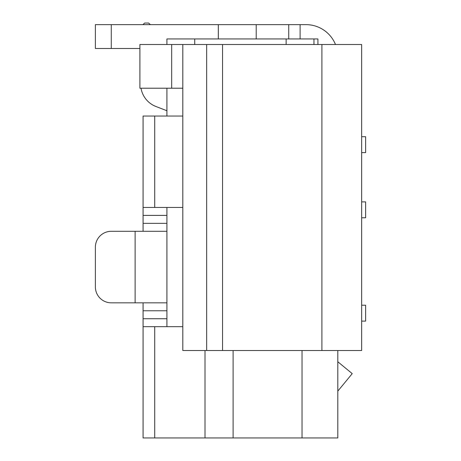 <?xml version="1.0" encoding="UTF-8"?>
<svg xmlns="http://www.w3.org/2000/svg" width="461" height="461" viewBox="0 0 461 461"><rect width="100%" height="100%" fill="white"/><g stroke="black" fill="none" stroke-linecap="round" stroke-linejoin="round"><path stroke-width="0.69" d="M222.548 44.51L206.649 44.51L206.649 350.521L222.548 350.521L222.548 44.51L361.649 44.51L361.649 350.521L222.548 350.521M206.649 350.521L182.804 350.521L182.804 44.51L206.649 44.51M361.649 321.11L365.619 321.11L365.619 305.217L361.649 305.217M361.649 217.782L365.619 217.782L365.619 201.883L361.649 201.883M361.649 152.608L365.619 152.608L365.619 136.71L361.649 136.71M337.804 361.747L352.227 373.635L337.804 391.13L337.804 350.521L337.804 437.95L233.11 437.95L233.11 350.521M337.804 391.13L337.804 437.95M300.105 38.949L300.105 24.64L306.006 24.64A31.792 31.792 0 0 1 335.481 44.51M139.89 48.486L111.274 48.486L111.274 24.64L95.381 24.64L95.381 48.486L111.274 48.486M306.006 24.64L111.274 24.64M163.736 44.51L166.917 44.51L166.917 38.949L313.958 38.949L313.958 44.51L313.958 38.949L317.929 38.949L317.929 44.51M182.804 44.51L139.89 44.51L139.89 88.224L182.804 88.224M166.917 88.224L166.917 116.045M150.401 24.64L148.632 23.05L144.656 23.05L142.893 24.64M141.02 88.224A23.845 23.845 0 0 0 155.927 106.491L166.917 110.744L155.927 106.491A23.845 23.845 0 0 1 141.02 88.224M143.071 207.45L154.712 207.45L154.712 116.045L143.071 116.045L143.071 215.396L166.917 215.396L166.917 318.724L143.071 318.724L143.071 437.95L233.11 437.95M166.917 231.295L111.274 231.295L135.119 231.295L135.119 302.831L166.917 302.831M95.381 247.194L95.381 286.932L95.381 247.194A15.899 15.899 0 0 1 111.274 231.295M166.917 215.396L166.917 207.45M166.917 326.676L166.917 318.724M143.071 318.724L143.071 302.831M143.071 215.396L143.071 231.295M154.712 116.045L182.804 116.045M154.712 207.45L182.804 207.45M143.071 326.676L182.804 326.676M95.381 286.932A15.899 15.899 0 0 0 111.274 302.831L135.119 302.831M139.89 56.432L139.89 44.51M139.89 76.301L139.89 88.224M321.905 350.521L321.905 44.51M288.736 38.949L288.736 24.64M256.212 24.64L256.212 38.949M286.137 44.51L286.137 38.949M302.036 350.521L302.036 437.95M171.682 44.51L171.682 88.224M166.917 310.777L143.071 310.777M166.917 223.349L143.071 223.349M154.712 437.95L154.712 326.676M205.007 437.95L205.007 350.521M194.732 38.949L194.732 44.51M218.318 24.64L218.318 38.949"/></g></svg>

